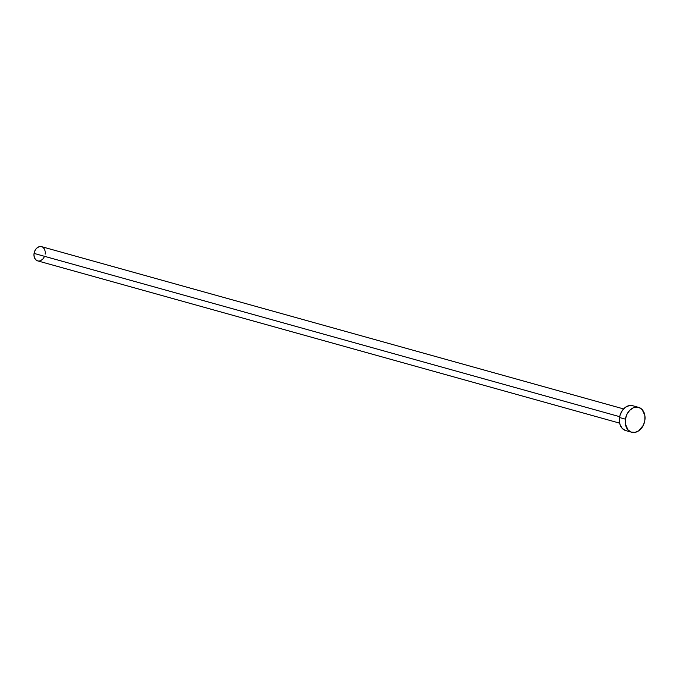 <?xml version="1.0" encoding="UTF-8"?>
<svg xmlns="http://www.w3.org/2000/svg" width="679" height="679" viewBox="0 0 679 679"><rect width="100%" height="100%" fill="white"/><g stroke="black" fill="none" stroke-linecap="round" stroke-linejoin="round"><path stroke-width="1.02" d="M623.585 408.919L41.597 246.664A7.376 5.517 105.6 0 0 34.069 253.403L619.664 416.668L34.069 253.403A7.376 5.517 105.6 0 0 37.642 260.872L619.621 423.136M625.41 419.164A12.909 9.65 -74.4 0 1 638.591 407.366A12.909 9.65 -74.4 0 1 644.846 420.437A12.909 9.65 -74.4 0 1 631.665 432.234A12.909 9.65 -74.4 0 1 625.41 419.164L619.511 417.517L625.41 419.164L626.904 414.36L629.654 410.379L633.244 407.833L635.179 407.23L638.973 407.485L642.181 409.607L644.872 415.531L644.846 420.437L643.352 425.241L638.88 430.698L635.077 432.362L631.283 432.116L628.075 429.994L625.384 424.061L625.41 419.164M638.591 407.366L632.701 405.719A12.909 9.65 105.6 0 0 619.511 417.517A12.909 9.65 105.6 0 0 625.766 430.588L631.665 432.234M625.384 430.469L622.176 428.347L620.046 424.672L619.307 420.004L620.088 415.056L622.253 410.574L625.478 407.256L629.28 405.592L633.074 405.838M44.322 256.874L42.743 259.149L40.698 260.6M39.594 260.948L38.482 261.016M37.421 260.804L35.588 259.59L34.374 257.485L33.95 254.82L34.391 251.994L35.631 249.439L37.481 247.538L39.654 246.587L41.818 246.723M42.794 247.207L44.347 248.896L45.187 251.332M45.289 252.707L45.179 254.133"/></g></svg>
